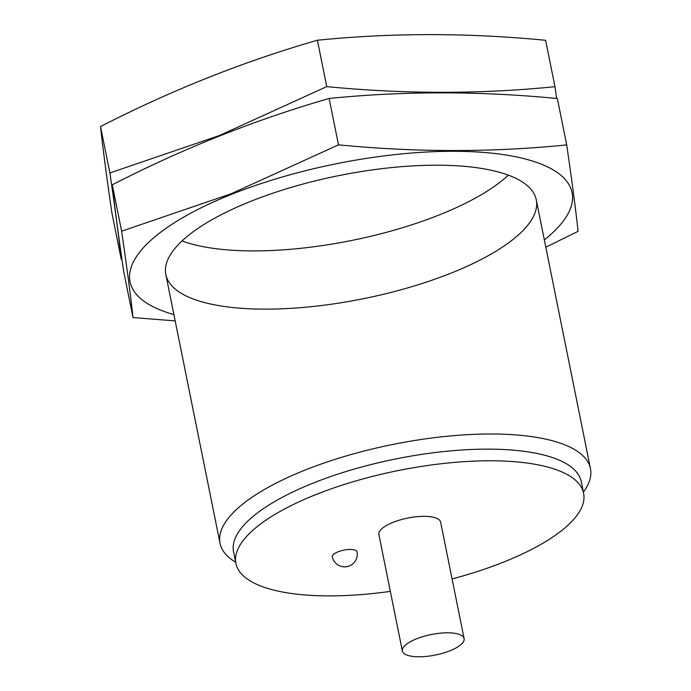 <?xml version="1.0" encoding="UTF-8"?>
<svg xmlns="http://www.w3.org/2000/svg" width="691" height="691" viewBox="0 0 691 691"><rect width="100%" height="100%" fill="white"/><g stroke="black" fill="none" stroke-linecap="round" stroke-linejoin="round"><path stroke-width="1.04" d="M583.377 492.13A188.937 62.76 168.6 0 0 590.46 468.628A188.937 62.76 168.6 0 0 305.422 469.94A188.937 62.76 168.6 0 0 220.032 543.316A188.937 62.76 168.6 0 0 235.674 562.241M452.087 578.937A177.354 58.908 168.6 0 0 583.61 493.279L581.261 481.636A177.354 58.908 168.6 0 0 313.705 482.871A177.354 58.908 168.6 0 0 233.549 551.746L235.899 563.39A177.354 58.908 168.6 0 0 390.346 591.384M583.61 493.279A177.354 58.908 168.6 0 0 316.055 494.514A177.354 58.908 168.6 0 0 235.899 563.39M464.11 638.57L440.625 522.111A31.492 10.46 168.6 0 0 393.119 522.327A31.492 10.46 168.6 0 0 378.884 534.558L402.369 651.026A31.492 10.46 168.6 0 0 435.304 655.051A31.492 10.46 168.6 0 0 464.11 638.57A31.492 10.46 168.6 0 0 416.604 638.795A31.492 10.46 168.6 0 0 402.369 651.026M355.088 550.096A12.593 4.181 -11.4 0 1 356.997 551.764A12.593 12.593 0 0 1 347.141 566.603A12.593 12.593 0 0 1 332.302 556.739A12.593 4.181 -11.4 0 1 340.793 550.891A12.593 4.181 -11.4 0 1 355.088 550.096M508.334 175.16A188.937 62.76 -11.4 0 1 351.71 240.459A188.937 62.76 -11.4 0 1 182.018 240.952M556.67 98.476L554.968 86.686C480.409 94.192 404.339 94.166 326.748 86.617L219.47 135.496L109.895 172.949C115.198 209.269 118.982 238.075 121.253 259.341L111.899 212.958C106.595 176.628 102.812 147.831 100.541 126.557C170.927 90.409 243.206 61.637 317.394 40.233C391.952 32.727 468.023 32.753 545.614 40.303L554.968 86.686M317.394 40.233L326.748 86.617M100.541 126.557L109.895 172.949M173.907 314.578A225.473 74.896 -11.4 0 1 231.926 194.18A225.473 74.896 -11.4 0 1 503.117 154.585A225.473 74.896 -11.4 0 1 544.335 239.889M251.222 201.141A188.937 62.76 -11.4 0 1 520.029 180.55A188.937 62.76 -11.4 0 1 363.449 298.693A188.937 62.76 -11.4 0 1 173.329 250.462A188.937 62.76 -11.4 0 1 251.222 201.141M545.812 247.205L578.073 231.321C575.802 210.047 572.01 181.249 566.706 144.92C492.156 152.426 416.077 152.4 338.486 144.851L231.217 193.73L121.633 231.174C126.937 267.503 130.729 296.301 133 317.575L175.186 320.883M133 317.575L123.646 271.192C118.342 234.862 114.551 206.065 112.279 184.791C182.666 148.643 254.953 119.871 329.141 98.468C403.691 90.962 479.761 90.987 557.352 98.537L566.706 144.92M329.141 98.468L338.486 144.851M112.279 184.791L121.633 231.174M165.831 274.517L220.032 543.316M536.259 199.829L590.46 468.628"/></g></svg>
